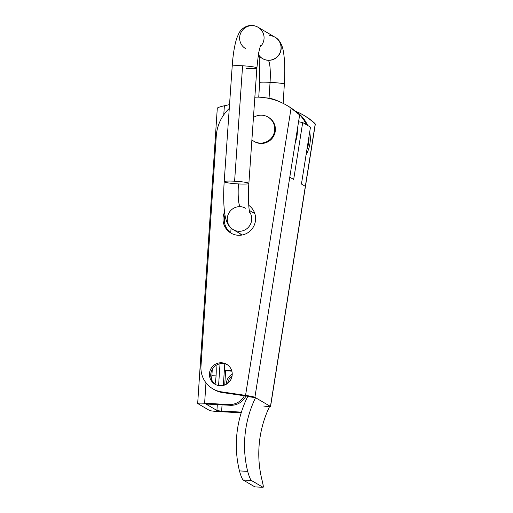 <?xml version="1.0" encoding="UTF-8"?>
<svg xmlns="http://www.w3.org/2000/svg" width="513" height="513" viewBox="0 0 513 513"><rect width="100%" height="100%" fill="white"/><g stroke="black" fill="none" stroke-linecap="round" stroke-linejoin="round"><path stroke-width="0.77" d="M205.976 382.775L204.616 403.244L228.99 404.533A16.493 16.217 -59.6 0 0 244.38 395.78A16.493 16.217 120.4 0 1 228.99 404.533L204.616 403.244L205.976 382.775M210.259 387.084L209.791 386.706L210.259 387.084M241.213 412.792L218.871 411.612A8.246 0.68 3.8 0 1 209.451 410.426L197.781 403.577A8.246 0.68 3.8 0 1 197.678 403.462A8.246 0.68 3.8 0 1 204.616 403.244A8.246 0.68 -176.2 0 0 197.781 403.577L209.451 410.426A8.246 0.68 -176.2 0 0 218.871 411.612L241.213 412.792M231.85 371.149L225.656 370.822L224.713 385.006L225.656 370.822L231.85 371.149M224.361 370.065L231.639 370.444L224.361 370.065L224.777 363.852L224.361 370.065L225.656 370.822L224.361 370.065L223.341 385.436L224.361 370.065M222.052 404.86L221.642 411.067L241.424 412.112L221.642 411.067L222.052 404.86M225.066 363.864L220.68 363.634L225.066 363.864M245.951 396.01A16.493 16.217 120.4 0 1 230.292 405.289L209.971 404.218A4.123 0.34 -176.2 0 0 206.508 404.327A4.123 0.34 -176.2 0 0 206.559 404.385L206.559 404.385A4.123 0.34 3.8 0 1 209.971 404.218L230.292 405.289L228.99 404.533L230.292 405.289A16.493 16.217 -59.6 0 0 245.951 396.01M229.535 104.626L224.373 105.761L223.771 114.809L224.373 105.761C220.019 106.762 217.653 107.576 217.275 108.205L217.288 108.269C217.422 107.659 219.782 106.826 224.373 105.761L229.535 104.626M278.674 101.375A32.986 32.434 -59.6 0 0 265.99 97.874A32.986 32.434 120.4 0 1 278.674 101.375M231.062 228.073L230.747 232.851L231.062 228.073M295.353 111.129A32.986 32.434 120.4 0 1 307.601 125.422A32.986 32.434 -59.6 0 0 295.353 111.129M309.685 132.059A32.986 32.434 120.4 0 1 306.075 154.83A32.986 32.434 -59.6 0 0 309.685 132.059M306.941 149.405A32.986 32.434 -59.6 0 0 309.006 136.375A32.986 32.434 120.4 0 1 306.941 149.405M306.306 124.665A32.986 32.434 -59.6 0 0 296.495 112.071A32.986 32.434 120.4 0 1 306.306 124.665M220.032 363.749L218.583 385.558L220.032 363.749M217.32 404.61L216.928 410.471A4.123 0.34 -176.2 0 0 221.642 411.067A4.123 0.34 3.8 0 1 216.928 410.471L206.559 404.385L216.928 410.471L217.32 404.61M212.292 369.347L211.606 379.614L212.292 369.347M297.341 129.526A32.986 32.434 120.4 0 1 295.27 142.556A32.986 32.434 -59.6 0 0 297.341 129.526M216.063 375.882A13.607 2.212 -87 0 1 215.018 384.115A13.607 2.212 93 0 0 216.063 375.882A13.607 2.212 93 0 0 216.018 365.403A13.607 2.212 -87 0 1 216.063 375.882L211.869 375.663L216.063 375.882M253.807 141.229L254.454 141.607A14.018 13.787 -59.6 0 0 275.366 130.244L274.718 129.866A14.018 13.787 -59.6 0 0 253.441 117.49A14.018 13.787 120.4 0 1 274.718 129.866A14.018 13.787 120.4 0 1 251.889 139.869A14.018 13.787 -59.6 0 0 274.718 129.866L275.366 130.244A14.018 13.787 -59.6 0 0 268.645 117.426L267.998 117.047M268.318 117.24A14.018 13.787 120.4 0 1 275.366 130.244A14.018 13.787 120.4 0 1 254.134 141.415M254.916 486.914L243.188 480.033L254.858 486.882L263.06 487.318L251.389 480.469L243.188 480.033C242.117 478.975 240.873 475.936 239.468 470.921A108.134 106.326 120.4 0 1 247.696 396.549L255.545 397.697L247.696 396.549A108.134 106.326 -59.6 0 0 239.468 470.921L247.67 471.351A108.134 106.326 120.4 0 1 255.545 397.697L254.897 397.319A8.246 0.558 -171 0 0 245.554 395.382L291.083 108.121L299.65 114.95A61.727 60.694 -59.6 0 0 288.082 106.101L286.786 105.345A61.727 60.694 120.4 0 1 291.083 108.121A61.727 60.694 -59.6 0 0 259.616 97.194A61.727 60.694 120.4 0 1 286.786 105.345M269.8 406.065A108.134 106.326 -59.6 0 0 261.925 479.719A108.134 106.326 120.4 0 1 269.8 406.065L255.545 397.697L269.8 406.065M263.701 406.033A8.246 0.558 -171 0 0 270.447 406.45L315.2 124.082A61.727 60.694 -59.6 0 0 295.629 111.302A61.727 60.694 120.4 0 1 303.638 115.233A61.727 60.694 120.4 0 1 315.2 124.082C315.444 123.793 313.449 122.023 309.23 118.772A61.727 60.694 -59.6 0 0 304.934 115.996L303.638 115.233M287.434 105.729A61.727 60.694 120.4 0 1 299.65 114.95L291.083 108.121L245.554 395.382L220.584 391.72L221.879 392.477L246.849 396.139L247.664 396.613L246.849 396.139L221.879 392.477L220.584 391.72A24.739 24.329 120.4 0 1 212.831 388.828A24.739 24.329 120.4 0 1 200.974 366.205L216.262 136.06A41.239 40.546 120.4 0 1 229.266 108.448A41.239 40.546 -59.6 0 0 216.262 136.06L200.974 366.205A24.739 24.329 -59.6 0 0 220.584 391.72L245.554 395.382A8.246 0.558 9 0 1 254.897 397.319L255.545 397.697A108.134 106.326 -59.6 0 0 247.67 471.351C249.074 476.365 250.312 479.405 251.389 480.469L263.06 487.318L263.259 485.882L262.348 481.463M232.229 374.131A11.549 11.35 -59.6 0 0 226.278 384.275A11.549 11.35 120.4 0 1 232.229 374.131M227.708 383.326A11.549 11.35 120.4 0 1 232.1 375.843A11.549 11.35 -59.6 0 0 227.708 383.326M254.397 212.459A16.493 16.217 -59.6 0 0 253.166 212.664A16.493 16.217 120.4 0 1 254.397 212.459M240.642 233.999A16.493 16.217 -59.6 0 0 241.065 235.172A16.493 16.217 120.4 0 1 240.642 233.999M254.846 97.226A41.239 40.546 120.4 0 1 259.616 97.194A41.239 40.546 -59.6 0 0 254.846 97.226M212.831 388.828L214.126 389.585A24.739 24.329 -59.6 0 0 221.879 392.477A24.739 24.329 120.4 0 1 213.485 389.194M221.59 362.774A11.549 11.35 -59.6 0 0 214.985 384.218A11.549 11.35 -59.6 0 0 230.619 380.005A11.549 11.35 -59.6 0 0 221.59 362.774L222.886 363.537A11.549 11.35 120.4 0 1 227.31 364.705A11.549 11.35 -59.6 0 0 222.886 363.537L221.59 362.774A11.549 11.35 120.4 0 1 230.299 380.518A11.549 11.35 120.4 0 1 210.593 379.479A11.549 11.35 120.4 0 1 221.59 362.774M215.646 384.577A11.549 11.35 120.4 0 1 222.886 363.537A11.549 11.35 -59.6 0 0 215.646 384.577M224.547 212.132A16.493 16.217 -59.6 0 0 230.953 233.094A16.493 16.217 -59.6 0 0 252.954 227.637A16.493 16.217 -59.6 0 0 248.734 205.335A16.493 16.217 120.4 0 1 253.127 227.349A16.493 16.217 120.4 0 1 231.536 233.421A16.493 16.217 120.4 0 1 224.547 212.132M231.613 233.46A16.493 16.217 120.4 0 1 225.002 215.133A16.493 16.217 -59.6 0 0 231.613 233.46M304.286 115.617A61.727 60.694 120.4 0 1 309.23 118.772C313.449 122.023 315.444 123.793 315.2 124.082L305.338 186.322L301.445 184.039L310.474 127.109L302.696 122.543L293.673 179.479L289.781 177.197L254.897 397.319L299.65 114.95L289.781 177.197L293.673 179.479L302.696 122.543L310.474 127.109L301.445 184.039L305.338 186.322L270.447 406.45A8.246 0.558 9 0 1 270.55 406.559L315.322 124.108M261.925 479.719C263.207 484.657 263.586 487.19 263.06 487.318L254.858 486.882L263.06 487.318M243.188 480.033L251.389 480.469C250.312 479.405 249.074 476.365 247.67 471.351L239.468 470.921C240.873 475.936 242.117 478.975 243.188 480.033M298.566 121.773L302.696 122.543L298.566 121.773M242.296 234.967L233.235 229.651A12.37 12.165 -59.6 0 0 249.568 211.863A12.37 12.165 120.4 0 1 233.235 229.651A12.37 12.165 120.4 0 1 240.315 206.681A12.37 12.165 120.4 0 1 245.759 208.316M270.056 82.349A12.37 0.808 -176.4 0 0 259.674 82.49A12.37 0.808 3.6 0 1 270.056 82.349L269.049 98.214L270.056 82.349A12.37 0.808 3.6 0 1 284.362 84.055A12.37 0.808 -176.4 0 0 270.056 82.349A20.616 3.347 93 0 0 268.158 60.303A12.37 12.165 120.4 0 1 262.714 58.668A12.37 12.165 120.4 0 1 262.643 58.629A12.37 12.165 -59.6 0 0 268.158 60.303A20.616 3.347 -87 0 1 270.056 82.349M275.167 37.289A12.37 12.165 120.4 0 1 275.237 37.334A12.37 12.165 120.4 0 1 268.158 60.303A12.37 12.165 -59.6 0 0 275.167 37.289M240.315 206.681A20.616 3.347 -87 0 1 238.462 183.923A20.616 3.347 93 0 0 240.315 206.681M249.773 212.626C248.959 211.446 247.741 196.197 248.876 183.423A12.37 1.238 -176 0 0 234.601 181.211A12.37 1.238 -176 0 0 224.194 181.711A12.37 1.238 4 0 1 234.601 181.211A12.37 1.238 4 0 1 248.876 183.423A12.37 1.238 4 0 1 238.462 183.923A12.37 1.238 4 0 1 224.194 181.711L232.19 66.286A12.37 1.238 4 0 1 242.598 65.786L234.601 181.211L242.598 65.786A12.37 1.238 -176 0 0 232.19 66.286C232.985 54.596 234.531 45.189 236.814 38.052L238.975 33.121C240.526 30.075 243.22 27.747 247.054 26.157C250.921 24.925 254.608 25.297 258.116 27.285A12.37 12.165 120.4 0 1 259.899 47.106A12.37 12.165 -59.6 0 0 258.116 27.285A12.37 12.165 120.4 0 0 240.193 34.454A12.37 12.165 120.4 0 0 245.592 48.62M248.876 183.423L256.872 67.992A12.37 1.238 -176 0 0 242.598 65.786A12.37 1.238 4 0 1 256.872 67.992A12.37 1.238 4 0 1 246.458 68.492M258.129 55.981L262.573 58.585A12.37 12.165 -59.6 0 0 279.322 54.077A12.37 12.165 -59.6 0 0 275.096 37.25L258.116 27.285M269.652 35.615A12.37 12.165 120.4 0 1 279.264 54.179A12.37 12.165 120.4 0 1 258.366 54.423M197.678 403.462L217.294 108.205M254.82 213.632L249.292 210.388M259.18 56.597L259.674 82.49L258.738 97.162M275.237 37.334C278.412 38.847 281.727 43.438 283.041 49.678C284.798 58.52 285.241 69.98 284.362 84.055L283.138 103.369M233.235 229.651C230.17 227.625 228.105 225.194 227.035 222.366C225.758 219.333 224.886 215.569 224.418 211.074C223.521 202.616 223.444 192.83 224.194 181.711M256.872 67.992L258.533 53.41L260.501 45.311"/></g></svg>
